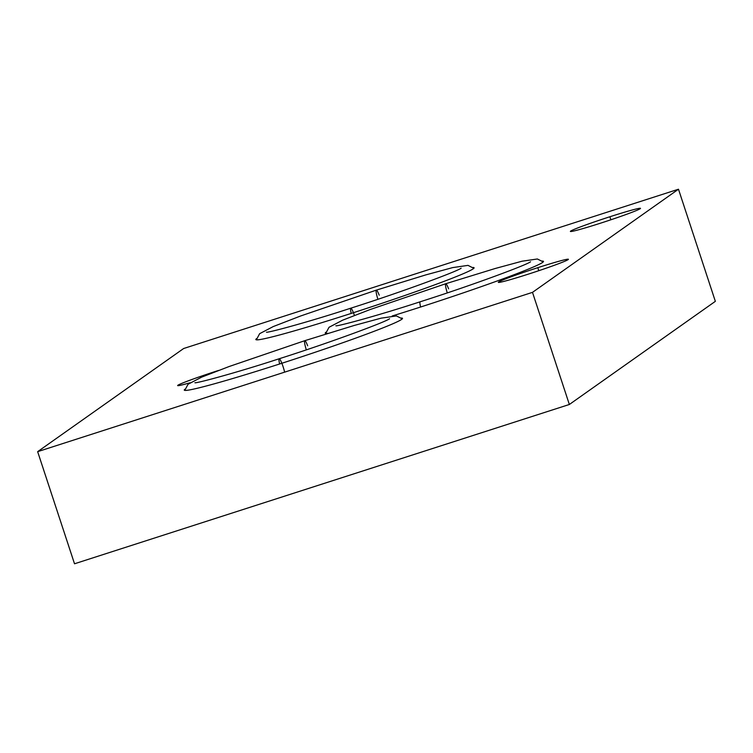 <?xml version="1.0" encoding="UTF-8"?>
<svg xmlns="http://www.w3.org/2000/svg" width="753" height="753" viewBox="0 0 753 753"><rect width="100%" height="100%" fill="white"/><g stroke="black" fill="none" stroke-linecap="round" stroke-linejoin="round"><path stroke-width="1.13" d="M74.519 563.781L569.353 404.483L715.35 301.341L678.481 189.219L715.35 301.341L569.353 404.483L532.493 292.362L569.353 404.483L74.519 563.781L37.65 451.659L183.647 348.517L678.481 189.219L532.493 292.362L37.65 451.659L74.519 563.781M183.647 348.517L37.65 451.659L532.493 292.362L678.481 189.219L183.647 348.517M472.94 267.484A114.861 5.007 161.8 0 1 351.143 313.436A114.861 5.007 161.8 0 1 256.585 338.615A114.861 5.007 -18.2 0 0 255.851 339.547A114.861 5.007 -18.2 0 0 351.143 313.436A114.861 5.007 -18.2 0 0 474.079 267.795A114.861 5.007 -18.2 0 0 472.94 267.484M401.368 318.048A114.861 5.007 161.8 0 1 279.57 364A114.861 5.007 161.8 0 1 185.012 389.179A114.861 5.007 -18.2 0 0 184.278 390.11A114.861 5.007 -18.2 0 0 279.57 364A114.861 5.007 -18.2 0 0 402.507 318.359A114.861 5.007 -18.2 0 0 401.368 318.048M542.32 261.084A114.861 5.007 161.8 0 1 420.522 307.045A114.861 5.007 161.8 0 1 392.181 315.978A114.861 5.007 -18.2 0 0 420.522 307.045A114.861 5.007 -18.2 0 0 543.468 261.404A114.861 5.007 -18.2 0 0 542.32 261.084M327.979 333.353A114.861 5.007 161.8 0 1 325.964 332.224A114.861 5.007 -18.2 0 0 325.24 333.155A114.861 5.007 -18.2 0 0 327.979 333.353M537.802 267.673A36.888 1.61 161.8 0 1 568.12 259.625A36.888 1.61 161.8 0 1 528.917 273.951A36.888 1.61 161.8 0 1 498.599 282.008A36.888 1.61 161.8 0 1 537.802 267.673L538.79 270.704L537.802 267.673A36.888 1.61 -18.2 0 0 498.317 282.337A36.888 1.61 -18.2 0 0 528.917 273.951A36.888 1.61 -18.2 0 0 568.402 259.296A36.888 1.61 -18.2 0 0 537.802 267.673M217.146 370.9A36.888 1.61 161.8 0 1 218.652 370.42A36.888 1.61 -18.2 0 0 217.146 370.9L217.146 370.9A36.888 1.61 -18.2 0 0 177.661 385.555A36.888 1.61 -18.2 0 0 190.001 382.778A36.888 1.61 161.8 0 1 180.645 383.87A36.888 1.61 161.8 0 1 217.146 370.9M609.883 216.751A36.888 1.61 161.8 0 1 640.201 208.703A36.888 1.61 161.8 0 1 600.998 223.029A36.888 1.61 161.8 0 1 570.68 231.077A36.888 1.61 161.8 0 1 609.883 216.751L610.871 219.782L609.883 216.751A36.888 1.61 -18.2 0 0 570.398 231.416A36.888 1.61 -18.2 0 0 600.998 223.029A36.888 1.61 -18.2 0 0 640.483 208.374A36.888 1.61 -18.2 0 0 609.883 216.751M351.227 313.408A9.187 1.29 -107.8 0 1 350.757 308.193A9.187 1.29 -107.8 0 1 354.437 315.441A9.187 1.29 72.2 0 0 350.757 308.193A9.187 1.29 72.2 0 0 351.227 313.408M377.912 299.27A9.187 1.29 -107.8 0 1 376.321 290.131A9.187 1.29 72.2 0 0 377.912 299.27M379.23 295.232A9.187 1.29 72.2 0 0 376.321 290.131L425.746 274.911L452.694 267.597L467.999 265.376L473.835 268.313M279.645 363.972A9.187 1.29 -107.8 0 1 279.184 358.757A9.187 1.29 -107.8 0 1 281.782 363.087A9.187 1.29 -107.8 0 1 284.615 372.151A9.187 1.29 72.2 0 0 281.782 363.087A9.187 1.29 72.2 0 0 279.184 358.757A9.187 1.29 72.2 0 0 279.645 363.972M306.33 349.834A9.187 1.29 -107.8 0 1 304.749 340.695A9.187 1.29 72.2 0 0 306.33 349.834M307.657 345.796A9.187 1.29 72.2 0 0 304.749 340.695L354.164 325.475L381.112 318.161L396.417 315.94L402.262 318.877M420.607 307.017A9.187 1.29 -107.8 0 1 420.146 301.793A9.187 1.29 72.2 0 0 420.607 307.017M447.291 292.879A9.187 1.29 -107.8 0 1 445.71 283.74A9.187 1.29 72.2 0 0 447.291 292.879M448.609 288.841A9.187 1.29 72.2 0 0 445.71 283.74L495.126 268.52L522.074 261.206L537.378 258.985L543.224 261.912M266.524 332.177L266.487 332.177C266.731 333.146 305.982 322.839 350.757 308.193C401.998 291.938 457.758 271.184 461.147 268.181M376.321 290.131L300.673 315.968L273.226 326.576L259.644 333.673L256.349 339.819M194.952 382.74L194.914 382.74C195.149 383.71 234.409 373.403 279.184 358.757C330.416 342.502 386.185 321.747 389.574 318.745M304.749 340.695L229.1 366.532L201.653 377.14L188.071 384.246L184.777 390.383M335.913 325.785L335.866 325.785C336.111 326.746 375.371 316.448 420.146 301.793C471.378 285.547 527.147 264.792 530.536 261.78M445.71 283.74L370.062 309.568L342.615 320.185L329.033 327.282L325.738 333.419"/></g></svg>
